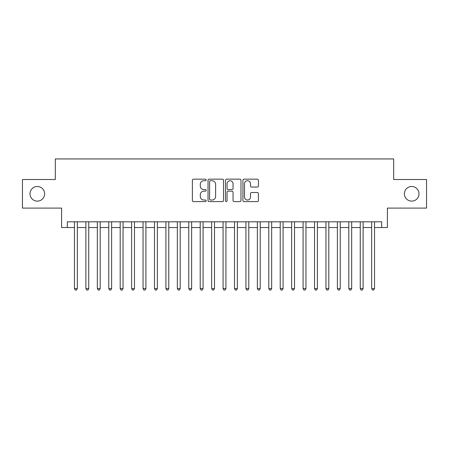 <?xml version="1.0" encoding="UTF-8"?>
<svg xmlns="http://www.w3.org/2000/svg" width="449" height="449" viewBox="0 0 449 449"><rect width="100%" height="100%" fill="white"/><g stroke="black" fill="none" stroke-linecap="round" stroke-linejoin="round"><path stroke-width="0.67" d="M206.209 179.942A0.786 0.786 0 0 0 205.423 179.157L193.502 179.157A1.123 1.123 0 0 0 192.38 180.279L192.38 200.478A1.123 1.123 0 0 0 193.502 201.595L205.423 201.595A0.786 0.786 0 0 0 206.209 200.815A0.786 0.786 0 0 0 205.423 200.029L203.88 200.029A3.592 3.592 0 0 1 200.293 196.438L200.293 194.754A3.592 3.592 0 0 1 203.88 191.162L205.423 191.162A0.786 0.786 0 0 0 206.209 190.376A0.786 0.786 0 0 0 205.423 189.59L203.88 189.59A3.592 3.592 0 0 1 200.293 186.004L200.293 184.32A3.592 3.592 0 0 1 203.88 180.728L205.423 180.728A0.786 0.786 0 0 0 206.209 179.942M404.375 193.805A7.319 7.319 0 0 0 411.688 201.124A7.319 7.319 0 0 0 419.007 193.805A7.319 7.319 0 0 0 411.688 186.492A7.319 7.319 0 0 0 404.375 193.805M29.993 193.805A7.319 7.319 0 0 0 37.312 201.124A7.319 7.319 0 0 0 44.625 193.805A7.319 7.319 0 0 0 37.312 186.492A7.319 7.319 0 0 0 29.993 193.805M257.294 187.065A1.123 1.123 0 0 0 258.416 185.948L258.416 180.279A1.123 1.123 0 0 0 257.294 179.157L244.054 179.157A1.123 1.123 0 0 0 242.931 180.279L242.931 200.478A1.123 1.123 0 0 0 244.054 201.595L257.294 201.595A1.123 1.123 0 0 0 258.416 200.478L258.416 193.631A1.123 1.123 0 0 0 257.294 192.509L251.625 192.509A1.123 1.123 0 0 0 250.503 193.631L250.503 197.027A3.003 3.003 0 0 1 247.5 200.029A3.003 3.003 0 0 1 244.503 197.027L244.503 183.731A3.003 3.003 0 0 1 247.5 180.728A3.003 3.003 0 0 1 250.503 183.731L250.503 185.948A1.123 1.123 0 0 0 251.625 187.065L257.294 187.065M67.316 227.531L67.316 221.812L381.684 221.812L381.684 227.531L387.397 227.531L387.397 208.095L426.55 208.095L426.55 179.516L393.683 179.516L393.683 158.94L55.317 158.94L55.317 179.516L22.45 179.516L22.45 208.095L61.603 208.095L61.603 227.531L74.461 227.531M223.518 180.279A1.123 1.123 0 0 0 222.395 179.157L209.155 179.157A1.123 1.123 0 0 0 208.033 180.279L208.033 200.478A1.123 1.123 0 0 0 209.155 201.595L222.395 201.595A1.123 1.123 0 0 0 223.518 200.478L223.518 180.279M226.605 179.157L239.845 179.157A1.123 1.123 0 0 1 240.967 180.279L240.967 200.478A1.123 1.123 0 0 1 239.845 201.595L234.176 201.595A1.123 1.123 0 0 1 233.053 200.478L233.053 192.284A1.123 1.123 0 0 0 231.931 191.162L228.176 191.162A1.123 1.123 0 0 0 227.054 192.284L227.054 200.815A0.786 0.786 0 0 1 226.268 201.595A0.786 0.786 0 0 1 225.482 200.815L225.482 180.279A1.123 1.123 0 0 1 226.605 179.157M77.323 227.531L85.894 227.531M88.75 227.531L97.326 227.531M100.183 227.531L108.759 227.531M111.616 227.531L120.186 227.531M123.048 227.531L131.619 227.531M134.476 227.531L143.051 227.531M145.908 227.531L154.484 227.531M157.341 227.531L165.917 227.531M168.773 227.531L177.344 227.531M180.201 227.531L188.776 227.531M191.633 227.531L200.209 227.531M203.066 227.531L211.642 227.531M214.499 227.531L223.069 227.531M225.931 227.531L234.501 227.531M237.358 227.531L245.934 227.531M248.791 227.531L257.367 227.531M260.224 227.531L268.799 227.531M271.656 227.531L280.227 227.531M283.083 227.531L291.659 227.531M294.516 227.531L303.092 227.531M305.949 227.531L314.524 227.531M317.381 227.531L325.952 227.531M328.814 227.531L337.384 227.531M340.241 227.531L348.817 227.531M351.674 227.531L360.25 227.531M363.106 227.531L371.677 227.531M374.539 227.531L381.684 227.531M210.39 180.728A0.786 0.786 0 0 0 209.604 181.514L209.604 199.244A0.786 0.786 0 0 0 210.39 200.029L212.018 200.029A3.592 3.592 0 0 0 215.61 196.438L215.61 184.32A3.592 3.592 0 0 0 212.018 180.728L210.39 180.728M233.053 183.787A3.003 3.003 0 0 0 230.056 180.784A3.003 3.003 0 0 0 227.054 183.787L227.054 188.468A1.123 1.123 0 0 0 228.176 189.59L231.931 189.59A1.123 1.123 0 0 0 233.053 188.468L233.053 183.787M77.323 221.812L77.323 288.572L74.461 288.572L74.461 221.812M77.323 288.572L76.465 290.06L75.32 290.06L74.461 288.572M88.75 221.812L88.75 288.572L85.894 288.572L85.894 221.812M88.75 288.572L87.897 290.06L86.752 290.06L85.894 288.572M100.183 221.812L100.183 288.572L97.326 288.572L97.326 221.812M100.183 288.572L99.324 290.06L98.185 290.06L97.326 288.572M111.616 221.812L111.616 288.572L108.759 288.572L108.759 221.812M111.616 288.572L110.757 290.06L109.612 290.06L108.759 288.572M123.048 221.812L123.048 288.572L120.186 288.572L120.186 221.812M123.048 288.572L122.19 290.06L121.045 290.06L120.186 288.572M134.476 221.812L134.476 288.572L131.619 288.572L131.619 221.812M134.476 288.572L133.622 290.06L132.477 290.06L131.619 288.572M145.908 221.812L145.908 288.572L143.051 288.572L143.051 221.812M145.908 288.572L145.049 290.06L143.91 290.06L143.051 288.572M157.341 221.812L157.341 288.572L154.484 288.572L154.484 221.812M157.341 288.572L156.482 290.06L155.343 290.06L154.484 288.572M168.773 221.812L168.773 288.572L165.917 288.572L165.917 221.812M168.773 288.572L167.915 290.06L166.77 290.06L165.917 288.572M180.201 221.812L180.201 288.572L177.344 288.572L177.344 221.812M180.201 288.572L179.347 290.06L178.202 290.06L177.344 288.572M191.633 221.812L191.633 288.572L188.776 288.572L188.776 221.812M191.633 288.572L190.78 290.06L189.635 290.06L188.776 288.572M203.066 221.812L203.066 288.572L200.209 288.572L200.209 221.812M203.066 288.572L202.207 290.06L201.068 290.06L200.209 288.572M214.499 221.812L214.499 288.572L211.642 288.572L211.642 221.812M214.499 288.572L213.64 290.06L212.495 290.06L211.642 288.572M225.931 221.812L225.931 288.572L223.069 288.572L223.069 221.812M225.931 288.572L225.072 290.06L223.928 290.06L223.069 288.572M237.358 221.812L237.358 288.572L234.501 288.572L234.501 221.812M237.358 288.572L236.505 290.06L235.36 290.06L234.501 288.572M248.791 221.812L248.791 288.572L245.934 288.572L245.934 221.812M248.791 288.572L247.932 290.06L246.793 290.06L245.934 288.572M260.224 221.812L260.224 288.572L257.367 288.572L257.367 221.812M260.224 288.572L259.365 290.06L258.22 290.06L257.367 288.572M271.656 221.812L271.656 288.572L268.799 288.572L268.799 221.812M271.656 288.572L270.798 290.06L269.653 290.06L268.799 288.572M283.083 221.812L283.083 288.572L280.227 288.572L280.227 221.812M283.083 288.572L282.23 290.06L281.085 290.06L280.227 288.572M294.516 221.812L294.516 288.572L291.659 288.572L291.659 221.812M294.516 288.572L293.657 290.06L292.518 290.06L291.659 288.572M305.949 221.812L305.949 288.572L303.092 288.572L303.092 221.812M305.949 288.572L305.09 290.06L303.951 290.06L303.092 288.572M317.381 221.812L317.381 288.572L314.524 288.572L314.524 221.812M317.381 288.572L316.523 290.06L315.378 290.06L314.524 288.572M328.814 221.812L328.814 288.572L325.952 288.572L325.952 221.812M328.814 288.572L327.955 290.06L326.81 290.06L325.952 288.572M340.241 221.812L340.241 288.572L337.384 288.572L337.384 221.812M340.241 288.572L339.388 290.06L338.243 290.06L337.384 288.572M351.674 221.812L351.674 288.572L348.817 288.572L348.817 221.812M351.674 288.572L350.815 290.06L349.676 290.06L348.817 288.572M363.106 221.812L363.106 288.572L360.25 288.572L360.25 221.812M363.106 288.572L362.248 290.06L361.103 290.06L360.25 288.572M374.539 221.812L374.539 288.572L371.677 288.572L371.677 221.812M374.539 288.572L373.68 290.06L372.535 290.06L371.677 288.572"/></g></svg>
